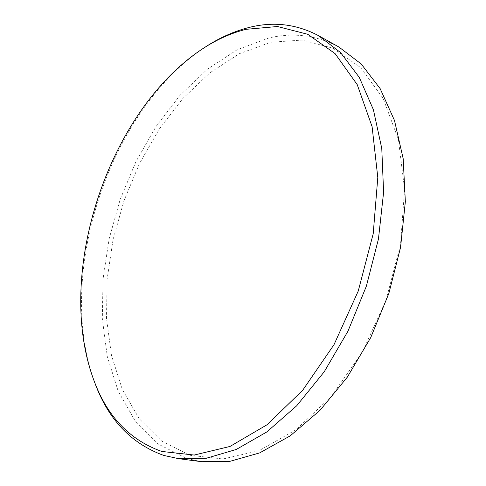 <?xml version="1.0" encoding="UTF-8"?>
<svg xmlns="http://www.w3.org/2000/svg" width="486" height="486" viewBox="0 0 486 486"><rect width="100%" height="100%" fill="white"/><g stroke="black" fill="none" stroke-linecap="round" stroke-linejoin="round"><path stroke-width="0.36" stroke-dasharray="2.43 1.82" d="M94.576 382.148C54.942 274.462 109.393 109.806 205.408 46.978M190.135 455.297L161.905 441.239L139.172 418.659L122.338 389.462L111.488 355.454L106.501 318.245L107.12 279.25L113.05 239.713L123.954 200.785L139.494 163.533L159.299 129.027L182.936 98.391L209.867 72.839L239.41 53.673L270.641 42.282L302.341 40.046L332.959 48.199L360.6 67.59L383.138 98.372L398.423 139.682L404.607 189.437L400.537 244.3L386.103 300.038L362.368 352.089L331.409 396.351L295.968 429.782L258.941 450.741L222.965 458.972L190.135 455.297M201.666 461.7L186.758 458.486L158.157 444.046L135.169 420.961L118.189 391.194L107.291 356.578L102.321 318.743L103.026 279.128L109.089 238.984L120.176 199.454L135.94 161.613L156.012 126.542L179.96 95.371L207.261 69.316L237.217 49.712L268.916 37.969C293.252 32.228 316.55 35.223 338.815 46.954"/><path stroke-width="0.73" d="M161.723 451.439C129.489 439.97 106.774 415.998 93.591 379.511C54.493 273.436 108.421 110.365 203.051 48.509C216.944 39.427 231.263 33.036 246.007 29.33L277.451 26.511L307.772 34.299L335.079 53.606L357.24 84.667L372.1 126.67L377.798 177.499L373.212 233.748L358.249 291.035L334.028 344.635L302.693 390.258L267.039 424.764L230 446.446L194.2 455.048L161.723 451.439M203.051 48.509L205.408 46.978C219.514 37.762 234.058 31.256 249.051 27.465C273.247 21.299 296.381 24.021 318.445 35.618L340.595 52.603L359.306 77.414L373.388 109.678L381.771 148.467L383.606 192.243L378.46 238.942L366.383 286.12L347.958 331.197L324.247 371.754L296.673 405.804L266.82 431.951L236.275 449.459L206.465 458.225L178.556 458.656L163.8 455.437C131.026 443.621 107.947 419.193 94.576 382.148L93.591 379.511M318.445 35.618L338.815 46.954L361.189 63.964L380.143 88.61L394.498 120.498L403.18 158.679L405.348 201.654L400.549 247.404L388.824 293.538L370.733 337.57L347.314 377.16L319.952 410.372L290.221 435.851L259.682 452.891L229.769 461.378L201.666 461.7L178.556 458.656"/></g></svg>
